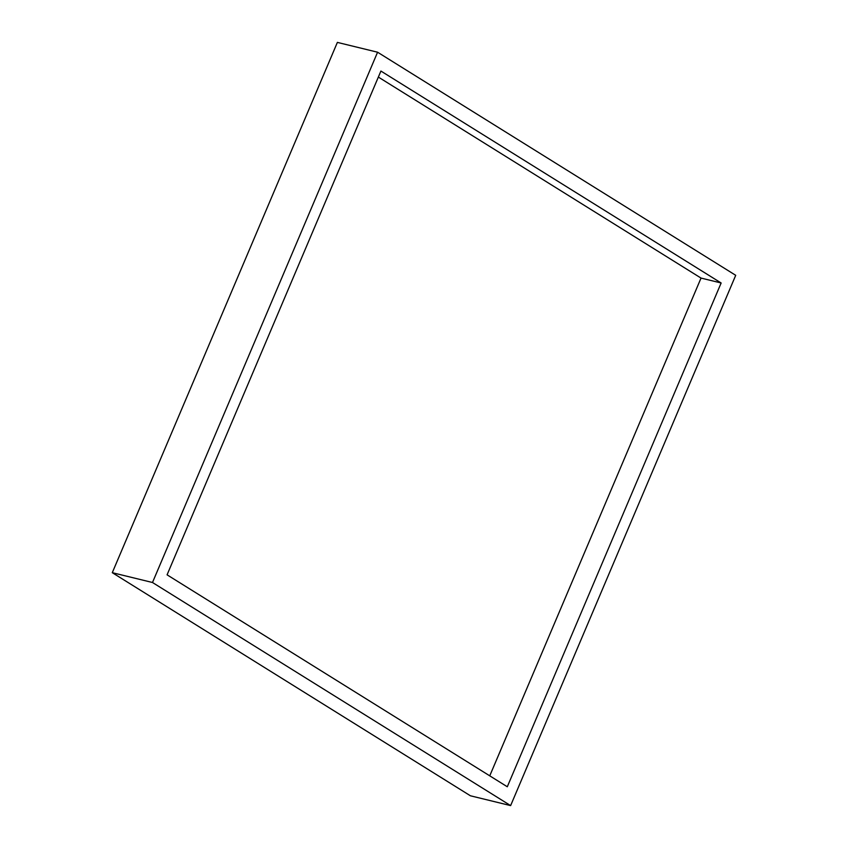 <?xml version="1.0" encoding="UTF-8"?>
<svg xmlns="http://www.w3.org/2000/svg" width="848" height="848" viewBox="0 0 848 848"><rect width="100%" height="100%" fill="white"/><g stroke="black" fill="none" stroke-linecap="round" stroke-linejoin="round"><path stroke-width="1.27" d="M167.077 574.827L380.911 71.052L721.139 282.988L507.295 786.764L167.077 574.827M378.356 77.073L701.031 278.08L721.139 282.988M701.031 278.08L489.752 775.835M152.492 582.502L377.583 52.216L735.714 275.314L510.623 805.6L152.492 582.502L112.286 572.686L337.377 42.4L377.583 52.216M112.286 572.686L470.417 795.784L510.623 805.6"/></g></svg>
